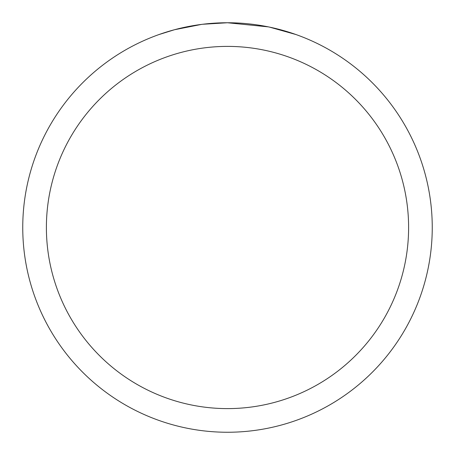 <?xml version="1.0" encoding="UTF-8"?>
<svg xmlns="http://www.w3.org/2000/svg" width="455" height="455" viewBox="0 0 455 455"><rect width="100%" height="100%" fill="white"/><g stroke="black" fill="none" stroke-linecap="round" stroke-linejoin="round"><path stroke-width="0.68" d="M232.073 22.801L235.292 22.898M255.841 24.724L256.836 24.866M268.422 26.879L227.5 22.756A204.75 204.75 0 0 1 432.25 227.5A204.75 204.75 0 0 1 227.5 432.25A204.75 204.75 0 0 1 22.75 227.5A204.75 204.75 0 0 1 227.5 22.75L202.606 24.269M269.502 27.107L295.949 34.529M227.5 46.393A181.107 181.107 0 0 1 408.607 227.5A181.107 181.107 0 0 1 227.5 408.607A181.107 181.107 0 0 1 46.393 227.5A181.107 181.107 0 0 1 227.5 46.393M201.525 24.405L174.515 29.723L159.074 34.529M210.602 23.45L222.836 22.801M179.202 28.528L190.759 26.072M192.789 25.713L198.716 24.786M204.875 24.007L208.879 23.597M209.636 23.529L211.046 23.41M213.236 23.25L217.183 23.012"/></g></svg>
